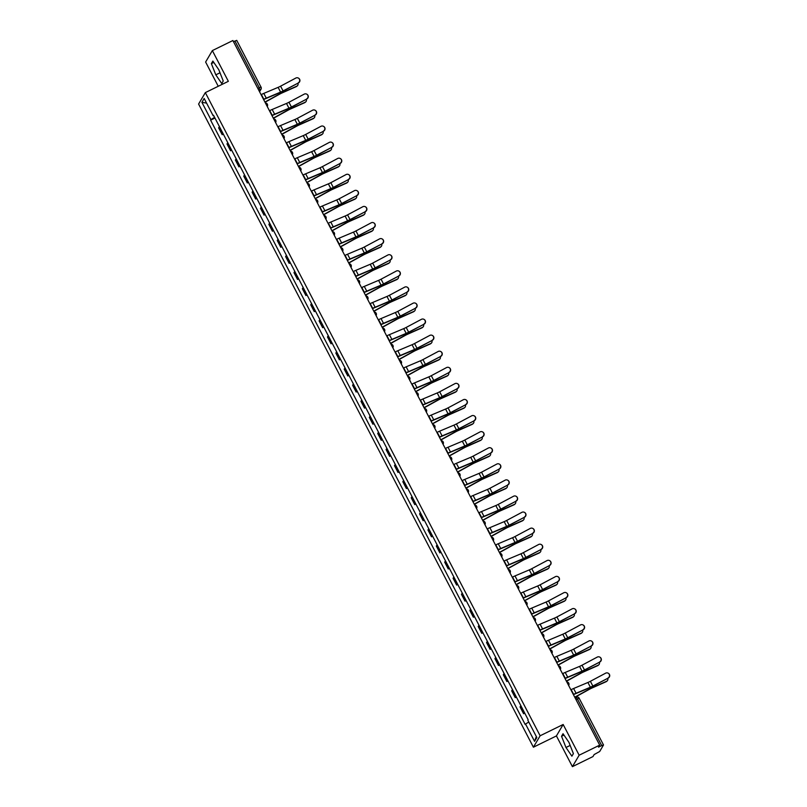 <?xml version="1.0" encoding="UTF-8"?>
<svg xmlns="http://www.w3.org/2000/svg" width="807" height="807" viewBox="0 0 807 807"><rect width="100%" height="100%" fill="white"/><g stroke="black" fill="none" stroke-linecap="round" stroke-linejoin="round"><path stroke-width="1.21" d="M572.415 766.65L579.154 755.211L599.692 745.133L232.89 40.521L212.352 50.589L228.351 81.315L205.331 92.613L198.593 104.042L533.407 747.211L556.427 735.923L572.415 766.65L592.963 756.573L594.154 754.555L599.682 751.509L603.515 744.972L601.699 745.587L577.388 698.882L576.087 697.238L575.038 697.773L576.087 697.238A2.34 2.34 0 0 1 579.194 698.257L575.976 699.578M212.352 50.589L205.624 62.028L218.243 86.278M579.154 755.211L563.155 724.484L540.135 735.772L205.331 92.613M599.692 745.133L598.501 747.161L601.699 745.587M233.485 41.661L236.693 40.421M219.474 126.739A5.387 0.656 152.5 0 0 219.05 127.183L218.636 127.879L222.177 134.688L222.591 133.992A5.387 0.656 -27.5 0 1 223.025 133.538M223.327 134.123L222.177 134.688M227.846 142.819A5.387 0.656 152.5 0 0 227.423 143.263L227.009 143.969L230.55 150.768L230.963 150.072A5.387 0.656 -27.5 0 1 231.397 149.628M231.7 150.213L230.55 150.768M236.219 158.908A5.387 0.656 152.5 0 0 235.795 159.352L235.382 160.048L238.922 166.857L239.336 166.161A5.387 0.656 -27.5 0 1 239.77 165.707M240.072 166.292L238.922 166.857M244.592 174.988A5.387 0.656 152.5 0 0 244.168 175.432L243.754 176.138L247.295 182.937L247.709 182.241A5.387 0.656 -27.5 0 1 248.142 181.797M248.445 182.372L247.295 182.937M252.974 191.077A5.387 0.656 152.5 0 0 252.541 191.521L252.127 192.217L255.668 199.026L256.081 198.33A5.387 0.656 -27.5 0 1 256.515 197.876M256.818 198.461L255.668 199.026M261.347 207.157A5.387 0.656 152.5 0 0 260.913 207.601L260.5 208.307L264.04 215.106L264.454 214.41A5.387 0.656 -27.5 0 1 264.888 213.966M265.19 214.541L264.04 215.106M269.72 223.246A5.387 0.656 152.5 0 0 269.286 223.69L268.872 224.386L272.413 231.195L272.827 230.489A5.387 0.656 -27.5 0 1 273.26 230.045M273.563 230.631L272.413 231.195M278.092 239.326A5.387 0.656 152.5 0 0 277.658 239.77L277.245 240.476L280.786 247.275L281.199 246.579A5.387 0.656 -27.5 0 1 281.633 246.135M281.936 246.71L280.786 247.275M286.465 255.416A5.387 0.656 152.5 0 0 286.031 255.859L285.617 256.555L289.158 263.364L289.572 262.658A5.387 0.656 -27.5 0 1 290.006 262.214M290.308 262.8L289.158 263.364M294.837 271.495A5.387 0.656 152.5 0 0 294.404 271.939L293.99 272.645L297.531 279.444L297.944 278.748A5.387 0.656 -27.5 0 1 298.378 278.304M298.681 278.879L297.531 279.444M303.21 287.585A5.387 0.656 152.5 0 0 302.776 288.028L302.363 288.724L305.903 295.533L306.317 294.827A5.387 0.656 -27.5 0 1 306.751 294.384M307.053 294.969L305.903 295.533M311.583 303.664A5.387 0.656 152.5 0 0 311.149 304.108L310.735 304.804L314.276 311.613L314.69 310.917A5.387 0.656 -27.5 0 1 315.123 310.473M315.426 311.048L314.276 311.613M319.955 319.754A5.387 0.656 152.5 0 0 319.522 320.197L319.108 320.893L322.649 327.703L323.062 326.996A5.387 0.656 -27.5 0 1 323.496 326.553M323.799 327.138L322.649 327.703M328.328 335.833A5.387 0.656 152.5 0 0 327.894 336.277L327.481 336.973L331.021 343.782L331.435 343.086A5.387 0.656 -27.5 0 1 331.869 342.642M332.171 343.217L331.021 343.782M336.701 351.923A5.387 0.656 152.5 0 0 336.267 352.366L335.853 353.062L339.394 359.872L339.808 359.165A5.387 0.656 -27.5 0 1 340.241 358.722M340.544 359.307L339.394 359.872M345.073 368.002A5.387 0.656 152.5 0 0 344.639 368.446L344.226 369.142L347.777 375.951L348.18 375.255A5.387 0.656 -27.5 0 1 348.614 374.811M348.917 375.386L347.777 375.951M353.446 384.082A5.387 0.656 152.5 0 0 353.012 384.536L352.598 385.232L356.149 392.031L356.553 391.334A5.387 0.656 -27.5 0 1 356.987 390.891M357.289 391.476L356.149 392.031M361.818 400.171A5.387 0.656 152.5 0 0 361.385 400.615L360.971 401.311L364.522 408.12L364.925 407.424A5.387 0.656 -27.5 0 1 365.359 406.98M365.662 407.555L364.522 408.12M370.191 416.251A5.387 0.656 152.5 0 0 369.757 416.705L369.344 417.401L372.895 424.2L373.298 423.504A5.387 0.656 -27.5 0 1 373.732 423.06M374.034 423.645L372.895 424.2M378.564 432.34A5.387 0.656 152.5 0 0 378.13 432.784L377.716 433.48L381.267 440.289L381.671 439.593A5.387 0.656 -27.5 0 1 382.104 439.149M382.407 439.724L381.267 440.289M386.936 448.42A5.387 0.656 152.5 0 0 386.503 448.874L386.099 449.57L389.64 456.369L390.043 455.673A5.387 0.656 -27.5 0 1 390.477 455.229M390.78 455.814L389.64 456.369M395.309 464.509A5.387 0.656 152.5 0 0 394.875 464.953L394.472 465.649L398.012 472.458L398.416 471.762A5.387 0.656 -27.5 0 1 398.85 471.308M399.152 471.893L398.012 472.458M403.682 480.589A5.387 0.656 152.5 0 0 403.248 481.043L402.844 481.739L406.385 488.538L406.789 487.842A5.387 0.656 -27.5 0 1 407.222 487.398M407.525 487.983L406.385 488.538M412.054 496.678A5.387 0.656 152.5 0 0 411.62 497.122L411.217 497.818L414.758 504.627L415.171 503.931A5.387 0.656 -27.5 0 1 415.595 503.477M415.898 504.062L414.758 504.627M420.427 512.758A5.387 0.656 152.5 0 0 419.993 513.212L419.59 513.908L423.13 520.707L423.544 520.011A5.387 0.656 -27.5 0 1 423.968 519.567M424.27 520.152L423.13 520.707M428.799 528.847A5.387 0.656 152.5 0 0 428.366 529.291L427.962 529.987L431.503 536.796L431.916 536.1A5.387 0.656 -27.5 0 1 432.34 535.646M432.643 536.231L431.503 536.796M437.172 544.927A5.387 0.656 152.5 0 0 436.738 545.381L436.335 546.077L439.876 552.876L440.289 552.18A5.387 0.656 -27.5 0 1 440.713 551.736M441.026 552.321L439.876 552.876M445.545 561.016A5.387 0.656 152.5 0 0 445.111 561.46L444.707 562.156L448.248 568.965L448.662 568.269A5.387 0.656 -27.5 0 1 449.096 567.815M449.398 568.4L448.248 568.965M453.917 577.096A5.387 0.656 152.5 0 0 453.494 577.55L453.08 578.246L456.621 585.045L457.034 584.349A5.387 0.656 -27.5 0 1 457.468 583.905M457.771 584.49L456.621 585.045M462.29 593.185A5.387 0.656 152.5 0 0 461.866 593.629L461.453 594.325L464.993 601.134L465.407 600.438A5.387 0.656 -27.5 0 1 465.841 599.984M466.143 600.569L464.993 601.134M470.663 609.265A5.387 0.656 152.5 0 0 470.239 609.709L469.825 610.415L473.366 617.214L473.78 616.518A5.387 0.656 -27.5 0 1 474.213 616.074M474.516 616.659L473.366 617.214M479.035 625.354A5.387 0.656 152.5 0 0 478.612 625.798L478.198 626.494L481.739 633.303L482.152 632.607A5.387 0.656 -27.5 0 1 482.586 632.153M482.889 632.738L481.739 633.303M487.418 641.434A5.387 0.656 152.5 0 0 486.984 641.878L486.571 642.584L490.111 649.383L490.525 648.687A5.387 0.656 -27.5 0 1 490.959 648.243M491.261 648.818L490.111 649.383M495.791 657.523A5.387 0.656 152.5 0 0 495.357 657.967L494.943 658.663L498.484 665.472L498.897 664.776A5.387 0.656 -27.5 0 1 499.331 664.322M499.634 664.907L498.484 665.472M504.163 673.603A5.387 0.656 152.5 0 0 503.729 674.047L503.316 674.753L506.857 681.552L507.27 680.856A5.387 0.656 -27.5 0 1 507.704 680.412M508.007 680.987L506.857 681.552M512.536 689.692A5.387 0.656 152.5 0 0 512.102 690.136L511.688 690.832L515.229 697.641L515.643 696.935A5.387 0.656 -27.5 0 1 516.077 696.491M516.379 697.077L515.229 697.641M520.908 705.772A5.387 0.656 152.5 0 0 520.475 706.216L520.061 706.922L523.602 713.721L524.015 713.025A5.387 0.656 -27.5 0 1 524.449 712.581M524.752 713.156L523.602 713.721M214.581 117.328L210.92 119.638L201.901 102.307L204.161 98.464L213.179 115.794L213.694 115.633M536.302 736.498L534.567 741.351L536.826 737.507L527.818 720.187L528.131 719.652L213.502 115.25L213.179 115.794M534.567 741.351L525.549 724.03L528.767 722.013M210.92 119.638L210.607 120.172L525.236 724.575L525.549 724.03M533.407 747.211L540.135 735.772M223.236 80.972L218.808 69.745L212.877 61.07L211.373 63.622L215.802 74.839L221.733 83.514L223.236 80.972M556.427 735.923L563.155 724.484M573.394 753.627L568.965 742.4L563.034 733.724L561.541 736.277L565.969 747.494L571.901 756.169L573.394 753.627M214.955 118.044L210.607 120.172M201.901 102.307L206.592 103.125M220.008 72.781L215.802 74.839M213.805 62.432L211.373 63.622M570.166 745.436L565.969 747.494M563.962 735.086L561.541 736.277M298.297 82.798A2.693 2.663 -59.8 0 0 298.419 78.108A2.693 2.663 -59.8 0 0 295.826 78.057L280.584 86.178L283.055 90.919L298.479 82.909A2.693 2.663 120.2 0 0 298.509 78.158M263.627 99.564L263.667 99.543A5.861 0.716 -27.5 0 1 265.594 98.666L279.918 92.634A5.861 0.716 152.5 0 0 283.247 91.03L298.479 82.909M263.546 99.392L263.839 99.251A7.374 0.908 -27.5 0 1 266.27 98.141L280.594 92.099A4.338 0.535 152.5 0 0 283.055 90.919M261.075 94.651L261.377 94.51A7.374 0.908 -27.5 0 1 263.798 93.39L278.122 87.358A4.338 0.535 152.5 0 0 280.584 86.178M297.349 85.804L296.815 86.268A2.693 2.391 -131.3 0 1 296.28 86.611L296.805 86.157A2.693 2.391 48.7 0 0 297.944 83.202M265.019 102.237L279.595 94.177A4.338 0.535 -27.5 0 1 282.097 92.926L296.28 86.611M264.928 102.065L279.242 94.157A5.861 0.716 -27.5 0 1 282.632 92.462L296.805 86.157M306.67 98.888A2.693 2.663 -59.8 0 0 306.791 94.187A2.693 2.663 -59.8 0 0 304.199 94.147L288.956 102.257L291.428 107.008L306.852 98.999A2.693 2.663 120.2 0 0 306.882 94.248M271.999 115.653L272.04 115.633A5.861 0.716 -27.5 0 1 273.966 114.745L288.291 108.713A5.861 0.716 152.5 0 0 291.62 107.109L306.852 98.999M271.919 115.482L272.211 115.33A7.374 0.908 -27.5 0 1 274.642 114.221L288.967 108.188A4.338 0.535 152.5 0 0 291.428 107.008M269.447 110.741L269.75 110.589A7.374 0.908 -27.5 0 1 272.171 109.48L286.495 103.447A4.338 0.535 152.5 0 0 288.956 102.257M315.043 114.967A2.693 2.663 -59.8 0 0 315.164 110.277A2.693 2.663 -59.8 0 0 312.571 110.226L297.329 118.347L299.8 123.088L315.224 115.078A2.693 2.663 120.2 0 0 315.255 110.327M280.372 131.733L280.412 131.712A5.861 0.716 -27.5 0 1 282.339 130.835L296.663 124.803A5.861 0.716 152.5 0 0 299.992 123.199L315.224 115.078M280.291 131.561L280.584 131.42A7.374 0.908 -27.5 0 1 283.015 130.31L297.339 124.268A4.338 0.535 152.5 0 0 299.8 123.088M277.82 126.82L278.122 126.679A7.374 0.908 -27.5 0 1 280.543 125.559L294.868 119.527A4.338 0.535 152.5 0 0 297.329 118.347M305.722 101.894L305.187 102.358A2.693 2.391 -131.3 0 1 304.653 102.701L305.177 102.237A2.693 2.391 48.7 0 0 306.317 99.281M273.391 118.316L287.968 110.266A4.338 0.535 -27.5 0 1 290.48 109.006L304.653 102.701M273.301 118.145L287.615 110.236A5.861 0.716 -27.5 0 1 291.004 108.552L305.177 102.237M314.094 117.973L313.56 118.437A2.693 2.391 -131.3 0 1 313.025 118.78L313.55 118.326A2.693 2.391 48.7 0 0 314.69 115.371M281.764 134.406L296.34 126.346A4.338 0.535 -27.5 0 1 298.852 125.095L313.025 118.78M281.673 134.234L295.987 126.326A5.861 0.716 -27.5 0 1 299.377 124.631L313.55 118.326M323.415 131.057A2.693 2.663 -59.8 0 0 323.536 126.356A2.693 2.663 -59.8 0 0 320.944 126.316L305.702 134.426L308.173 139.167L323.597 131.168A2.693 2.663 120.2 0 0 323.627 126.417M288.745 147.822L288.785 147.802A5.861 0.716 -27.5 0 1 290.712 146.914L305.036 140.882A5.861 0.716 152.5 0 0 308.365 139.278L323.597 131.168M288.664 147.651L288.956 147.499A7.374 0.908 -27.5 0 1 291.388 146.39L305.712 140.357A4.338 0.535 152.5 0 0 308.173 139.167M286.192 142.91L286.495 142.758A7.374 0.908 -27.5 0 1 288.916 141.649L303.24 135.616A4.338 0.535 152.5 0 0 305.702 134.426M331.788 147.136A2.693 2.663 -59.8 0 0 331.909 142.446A2.693 2.663 -59.8 0 0 329.317 142.395L314.074 150.516L316.546 155.257L331.98 147.247A2.693 2.663 120.2 0 0 332 142.496M297.117 163.902L297.158 163.882A5.861 0.716 -27.5 0 1 299.084 163.004L313.409 156.972A5.861 0.716 152.5 0 0 316.737 155.368L331.98 147.247M297.037 163.73L297.329 163.589A7.374 0.908 -27.5 0 1 299.76 162.469L314.084 156.437A4.338 0.535 152.5 0 0 316.546 155.257M294.565 158.989L294.868 158.848A7.374 0.908 -27.5 0 1 297.289 157.728L311.613 151.696A4.338 0.535 152.5 0 0 314.074 150.516M340.161 163.226A2.693 2.663 -59.8 0 0 340.282 158.525A2.693 2.663 -59.8 0 0 337.689 158.485L322.447 166.595L324.918 171.336L340.352 163.337A2.693 2.663 120.2 0 0 340.372 158.586M305.5 179.981L305.53 179.971A5.861 0.716 -27.5 0 1 307.457 179.083L321.781 173.051A5.861 0.716 152.5 0 0 325.11 171.447L340.352 163.337M305.409 179.82L305.702 179.668A7.374 0.908 -27.5 0 1 308.133 178.559L322.457 172.527A4.338 0.535 152.5 0 0 324.918 171.336M302.938 175.079L303.24 174.927A7.374 0.908 -27.5 0 1 305.661 173.818L319.986 167.785A4.338 0.535 152.5 0 0 322.447 166.595M322.467 134.063L321.932 134.527A2.693 2.391 -131.3 0 1 321.398 134.87L321.922 134.406A2.693 2.391 48.7 0 0 323.062 131.45M290.137 150.485L304.713 142.435A4.338 0.535 -27.5 0 1 307.225 141.175L321.398 134.87M290.046 150.314L304.36 142.405A5.861 0.716 -27.5 0 1 307.749 140.721L321.922 134.406M330.84 150.142L330.315 150.606A2.693 2.391 -131.3 0 1 329.77 150.949L330.295 150.495A2.693 2.391 48.7 0 0 331.435 147.54M298.509 166.575L313.086 158.515A4.338 0.535 -27.5 0 1 315.598 157.264L329.77 150.949M298.419 166.403L312.733 158.495A5.861 0.716 -27.5 0 1 316.122 156.8L330.295 150.495M339.212 166.232L338.688 166.696A2.693 2.391 -131.3 0 1 338.143 167.039L338.668 166.575A2.693 2.391 48.7 0 0 339.808 163.619M306.882 182.654L321.458 174.594A4.338 0.535 -27.5 0 1 323.97 173.344L338.143 167.039M306.791 182.483L321.105 174.574A5.861 0.716 -27.5 0 1 324.495 172.88L338.668 166.575M348.533 179.305A2.693 2.663 -59.8 0 0 348.654 174.605A2.693 2.663 -59.8 0 0 346.062 174.564L330.82 182.685L333.291 187.426L348.725 179.416A2.693 2.663 120.2 0 0 348.745 174.665M313.873 196.071L313.903 196.051A5.861 0.716 -27.5 0 1 315.83 195.173L330.154 189.141A5.861 0.716 152.5 0 0 333.483 187.537L348.725 179.416M313.782 195.899L314.084 195.758A7.374 0.908 -27.5 0 1 316.505 194.638L330.83 188.606A4.338 0.535 152.5 0 0 333.291 187.426M311.31 191.158L311.613 191.017A7.374 0.908 -27.5 0 1 314.034 189.897L328.358 183.865A4.338 0.535 152.5 0 0 330.82 182.685M347.585 182.311L347.06 182.775A2.693 2.391 -131.3 0 1 346.516 183.118L347.04 182.664A2.693 2.391 48.7 0 0 348.18 179.709M315.255 198.734L329.831 190.684A4.338 0.535 -27.5 0 1 332.343 189.433L346.516 183.118M315.174 198.572L329.478 190.664A5.861 0.716 -27.5 0 1 332.867 188.969L347.04 182.664M356.906 195.395A2.693 2.663 -59.8 0 0 357.027 190.694A2.693 2.663 -59.8 0 0 354.434 190.654L339.192 198.764L341.664 203.505L357.098 195.506A2.693 2.663 120.2 0 0 357.118 190.755M322.245 212.15L322.275 212.14A5.861 0.716 -27.5 0 1 324.202 211.252L338.526 205.22A5.861 0.716 152.5 0 0 341.855 203.616L357.098 195.506M322.154 211.989L322.457 211.838A7.374 0.908 -27.5 0 1 324.878 210.728L339.202 204.696A4.338 0.535 152.5 0 0 341.664 203.505M319.683 207.248L319.986 207.096A7.374 0.908 -27.5 0 1 322.407 205.987L336.731 199.954A4.338 0.535 152.5 0 0 339.192 198.764M355.958 198.401L355.433 198.865A2.693 2.391 -131.3 0 1 354.888 199.208L355.413 198.744A2.693 2.391 48.7 0 0 356.553 195.788M323.627 214.823L338.204 206.763A4.338 0.535 -27.5 0 1 340.715 205.513L354.888 199.208M323.546 214.652L337.861 206.743A5.861 0.716 -27.5 0 1 341.24 205.049L355.413 198.744M365.278 211.474A2.693 2.663 -59.8 0 0 365.4 206.774A2.693 2.663 -59.8 0 0 362.807 206.733L347.565 214.854L350.036 219.595L365.47 211.585A2.693 2.663 120.2 0 0 365.49 206.834M330.618 228.24L330.648 228.22A5.861 0.716 -27.5 0 1 332.575 227.342L346.899 221.31A5.861 0.716 152.5 0 0 350.228 219.706L365.47 211.585M330.527 228.068L330.83 227.927A7.374 0.908 -27.5 0 1 333.251 226.807L347.575 220.775A4.338 0.535 152.5 0 0 350.036 219.595M328.056 223.327L328.358 223.186A7.374 0.908 -27.5 0 1 330.789 222.066L345.103 216.034A4.338 0.535 152.5 0 0 347.565 214.854M364.33 214.48L363.806 214.944A2.693 2.391 -131.3 0 1 363.261 215.287L363.786 214.823A2.693 2.391 48.7 0 0 364.925 211.878M332 230.903L346.586 222.853A4.338 0.535 -27.5 0 1 349.088 221.602L363.261 215.287M331.919 230.741L346.233 222.833A5.861 0.716 -27.5 0 1 349.613 221.138L363.786 214.823M373.651 227.564A2.693 2.663 -59.8 0 0 373.772 222.863A2.693 2.663 -59.8 0 0 371.18 222.823L355.937 230.933L358.409 235.674L373.843 227.675A2.693 2.663 120.2 0 0 373.863 222.924M338.99 244.319L339.021 244.309A5.861 0.716 -27.5 0 1 340.947 243.421L355.272 237.389A5.861 0.716 152.5 0 0 358.601 235.785L373.843 227.675M338.9 244.158L339.202 244.007A7.374 0.908 -27.5 0 1 341.623 242.897L355.948 236.865A4.338 0.535 152.5 0 0 358.409 235.674M336.428 239.417L336.731 239.265A7.374 0.908 -27.5 0 1 339.162 238.156L353.476 232.123A4.338 0.535 152.5 0 0 355.937 230.933M372.703 230.57L372.178 231.024A2.693 2.391 -131.3 0 1 371.634 231.377L372.158 230.913A2.693 2.391 48.7 0 0 373.298 227.957M340.372 246.992L354.959 238.933A4.338 0.535 -27.5 0 1 357.461 237.682L371.634 231.377M340.292 246.821L354.606 238.912A5.861 0.716 -27.5 0 1 357.985 237.218L372.158 230.913M382.024 243.643A2.693 2.663 -59.8 0 0 382.145 238.943A2.693 2.663 -59.8 0 0 379.552 238.902L364.31 247.023L366.782 251.764L382.215 243.754A2.693 2.663 120.2 0 0 382.236 239.003M347.363 260.409L347.393 260.389A5.861 0.716 -27.5 0 1 349.32 259.511L363.644 253.479A5.861 0.716 152.5 0 0 366.973 251.875L382.215 243.754M347.272 260.237L347.575 260.096A7.374 0.908 -27.5 0 1 349.996 258.976L364.32 252.944A4.338 0.535 152.5 0 0 366.782 251.764M344.801 255.496L345.103 255.345A7.374 0.908 -27.5 0 1 347.535 254.235L361.849 248.203A4.338 0.535 152.5 0 0 364.31 247.023M381.075 246.649L380.551 247.113A2.693 2.391 -131.3 0 1 380.006 247.456L380.531 246.992A2.693 2.391 48.7 0 0 381.671 244.047M348.745 263.072L363.332 255.022A4.338 0.535 -27.5 0 1 365.833 253.771L380.006 247.456M348.664 262.911L362.979 255.002A5.861 0.716 -27.5 0 1 366.358 253.307L380.531 246.992M390.396 259.733A2.693 2.663 -59.8 0 0 390.517 255.032A2.693 2.663 -59.8 0 0 387.925 254.992L372.693 263.102L375.154 267.843L390.588 259.844A2.693 2.663 120.2 0 0 390.608 255.093M355.736 276.488L355.766 276.478A5.861 0.716 -27.5 0 1 357.693 275.591L372.017 269.558A5.861 0.716 152.5 0 0 375.346 267.954L390.588 259.844M355.645 276.327L355.948 276.176A7.374 0.908 -27.5 0 1 358.369 275.066L372.693 269.034A4.338 0.535 152.5 0 0 375.154 267.843M353.173 271.586L353.476 271.434A7.374 0.908 -27.5 0 1 355.907 270.325L370.221 264.293A4.338 0.535 152.5 0 0 372.693 263.102M389.448 262.739L388.924 263.193A2.693 2.391 -131.3 0 1 388.379 263.546L388.903 263.082A2.693 2.391 48.7 0 0 390.053 260.126M357.118 279.161L371.704 271.102A4.338 0.535 -27.5 0 1 374.206 269.851L388.379 263.546M357.037 278.99L371.351 271.081A5.861 0.716 -27.5 0 1 374.73 269.387L388.903 263.082M398.769 275.812A2.693 2.663 -59.8 0 0 398.89 271.112A2.693 2.663 -59.8 0 0 396.298 271.071L381.065 279.192L383.527 283.933L398.961 275.923A2.693 2.663 120.2 0 0 398.981 271.172M364.108 292.578L364.139 292.558A5.861 0.716 -27.5 0 1 366.065 291.68L380.39 285.638A5.861 0.716 152.5 0 0 383.718 284.044L398.961 275.923M364.018 292.406L364.32 292.265A7.374 0.908 -27.5 0 1 366.741 291.145L381.065 285.113A4.338 0.535 152.5 0 0 383.527 283.933M361.546 287.665L361.849 287.514A7.374 0.908 -27.5 0 1 364.28 286.404L378.594 280.372A4.338 0.535 152.5 0 0 381.065 279.192M397.821 278.818L397.296 279.283A2.693 2.391 -131.3 0 1 396.751 279.625L397.276 279.161A2.693 2.391 48.7 0 0 398.426 276.216M365.49 295.241L380.077 287.191A4.338 0.535 -27.5 0 1 382.579 285.94L396.751 279.625M365.41 295.08L379.724 287.171A5.861 0.716 -27.5 0 1 383.103 285.476L397.276 279.161M407.142 291.902A2.693 2.663 -59.8 0 0 407.263 287.201A2.693 2.663 -59.8 0 0 404.67 287.151L389.438 295.271L391.899 300.012L407.333 292.013A2.693 2.663 120.2 0 0 407.353 287.262M372.481 308.657L372.511 308.647A5.861 0.716 -27.5 0 1 374.438 307.76L388.762 301.727A5.861 0.716 152.5 0 0 392.091 300.123L407.333 292.013M372.39 308.496L372.693 308.345A7.374 0.908 -27.5 0 1 375.114 307.235L389.438 301.203A4.338 0.535 152.5 0 0 391.899 300.012M369.919 303.745L370.221 303.603A7.374 0.908 -27.5 0 1 372.652 302.494L386.967 296.462A4.338 0.535 152.5 0 0 389.438 295.271M406.193 294.908L405.669 295.362A2.693 2.391 -131.3 0 1 405.124 295.715L405.649 295.251A2.693 2.391 48.7 0 0 406.799 292.295M373.863 311.331L388.449 303.271A4.338 0.535 -27.5 0 1 390.951 302.02L405.124 295.715M373.782 311.159L388.096 303.25A5.861 0.716 -27.5 0 1 391.476 301.556L405.649 295.251M415.514 307.981A2.693 2.663 -59.8 0 0 415.635 303.281A2.693 2.663 -59.8 0 0 413.043 303.24L397.811 311.361L400.272 316.102L415.706 308.092A2.693 2.663 120.2 0 0 415.726 303.341M380.854 324.747L380.884 324.727A5.861 0.716 -27.5 0 1 382.811 323.849L397.135 317.807A5.861 0.716 152.5 0 0 400.464 316.213L415.706 308.092M380.763 324.575L381.065 324.434A7.374 0.908 -27.5 0 1 383.486 323.314L397.811 317.282A4.338 0.535 152.5 0 0 400.272 316.102M378.291 319.834L378.594 319.683A7.374 0.908 -27.5 0 1 381.025 318.573L395.339 312.541A4.338 0.535 152.5 0 0 397.811 311.361M414.566 310.988L414.041 311.452A2.693 2.391 -131.3 0 1 413.497 311.795L414.021 311.331A2.693 2.391 48.7 0 0 415.171 308.375M382.246 327.41L396.822 319.36A4.338 0.535 -27.5 0 1 399.324 318.109L413.497 311.795M382.155 327.249L396.469 319.34A5.861 0.716 -27.5 0 1 399.848 317.645L414.021 311.331M423.887 324.071A2.693 2.663 -59.8 0 0 424.008 319.37A2.693 2.663 -59.8 0 0 421.415 319.32L406.183 327.44L408.645 332.181L424.079 324.182A2.693 2.663 120.2 0 0 424.099 319.431M389.226 340.826L389.256 340.816A5.861 0.716 -27.5 0 1 391.183 339.929L405.507 333.896A5.861 0.716 152.5 0 0 408.836 332.292L424.079 324.182M389.135 340.665L389.438 340.514A7.374 0.908 -27.5 0 1 391.869 339.404L406.183 333.372A4.338 0.535 152.5 0 0 408.645 332.181M386.664 335.914L386.967 335.773A7.374 0.908 -27.5 0 1 389.398 334.663L403.712 328.631A4.338 0.535 152.5 0 0 406.183 327.44M422.939 327.077L422.414 327.531A2.693 2.391 -131.3 0 1 421.869 327.884L422.394 327.42A2.693 2.391 48.7 0 0 423.544 324.464M390.618 343.5L405.195 335.44A4.338 0.535 -27.5 0 1 407.696 334.189L421.869 327.884M390.527 343.328L404.842 335.419A5.861 0.716 -27.5 0 1 408.221 333.725L422.394 327.42M432.259 340.151A2.693 2.663 -59.8 0 0 432.381 335.45A2.693 2.663 -59.8 0 0 429.788 335.409L414.556 343.53L417.017 348.271L432.451 340.261A2.693 2.663 120.2 0 0 432.481 335.51M397.599 356.916L397.639 356.896A5.861 0.716 -27.5 0 1 399.566 356.018L413.88 349.976A5.861 0.716 152.5 0 0 417.209 348.382L432.451 340.261M397.508 356.744L397.811 356.603A7.374 0.908 -27.5 0 1 400.242 355.483L414.556 349.451A4.338 0.535 152.5 0 0 417.017 348.271M395.037 352.003L395.339 351.852A7.374 0.908 -27.5 0 1 397.77 350.742L412.084 344.71A4.338 0.535 152.5 0 0 414.556 343.53M431.311 343.157L430.787 343.621A2.693 2.391 -131.3 0 1 430.242 343.964L430.767 343.5A2.693 2.391 48.7 0 0 431.916 340.544M398.991 359.579L413.567 351.529A4.338 0.535 -27.5 0 1 416.069 350.278L430.242 343.964M398.9 359.418L413.214 351.509A5.861 0.716 -27.5 0 1 416.594 349.814L430.767 343.5M440.632 356.24A2.693 2.663 -59.8 0 0 440.753 351.539A2.693 2.663 -59.8 0 0 438.161 351.489L422.929 359.609L425.39 364.35L440.824 356.351A2.693 2.663 120.2 0 0 440.854 351.59M405.971 372.995L406.012 372.985A5.861 0.716 -27.5 0 1 407.938 372.098L422.253 366.065A5.861 0.716 152.5 0 0 425.582 364.461L440.824 356.351M405.881 372.834L406.183 372.683A7.374 0.908 -27.5 0 1 408.614 371.573L422.929 365.541A4.338 0.535 152.5 0 0 425.39 364.35M403.409 368.083L403.712 367.942A7.374 0.908 -27.5 0 1 406.143 366.832L420.457 360.79A4.338 0.535 152.5 0 0 422.929 359.609M439.684 359.236L439.159 359.7A2.693 2.391 -131.3 0 1 438.615 360.053L439.149 359.589A2.693 2.391 48.7 0 0 440.289 356.633M407.364 375.669L421.94 367.609A4.338 0.535 -27.5 0 1 424.442 366.358L438.615 360.053M407.273 375.497L421.587 367.589A5.861 0.716 -27.5 0 1 424.966 365.894L439.149 359.589M449.005 372.32A2.693 2.663 -59.8 0 0 449.126 367.619A2.693 2.663 -59.8 0 0 446.533 367.578L431.301 375.699L433.773 380.44L449.196 372.43A2.693 2.663 120.2 0 0 449.227 367.679M414.344 389.085L414.384 389.065A5.861 0.716 -27.5 0 1 416.311 388.177L430.625 382.145A5.861 0.716 152.5 0 0 433.954 380.551L449.196 372.43M414.253 388.913L414.556 388.772A7.374 0.908 -27.5 0 1 416.987 387.653L431.301 381.62A4.338 0.535 152.5 0 0 433.773 380.44M411.792 384.172L412.084 384.021A7.374 0.908 -27.5 0 1 414.516 382.911L428.83 376.879A4.338 0.535 152.5 0 0 431.301 375.699M448.056 375.326L447.532 375.79A2.693 2.391 -131.3 0 1 446.987 376.133L447.522 375.669A2.693 2.391 48.7 0 0 448.662 372.713M415.736 391.748L430.313 383.698A4.338 0.535 -27.5 0 1 432.814 382.447L446.987 376.133M415.645 391.587L429.96 383.678A5.861 0.716 -27.5 0 1 433.339 381.983L447.522 375.669M457.377 388.409A2.693 2.663 -59.8 0 0 457.498 383.708A2.693 2.663 -59.8 0 0 454.906 383.658L439.674 391.778L442.145 396.519L457.569 388.52A2.693 2.663 120.2 0 0 457.599 383.759M422.717 405.164L422.757 405.144A5.861 0.716 -27.5 0 1 424.684 404.267L438.998 398.234A5.861 0.716 152.5 0 0 442.327 396.63L457.569 388.52M422.626 405.003L422.929 404.852A7.374 0.908 -27.5 0 1 425.36 403.742L439.674 397.71A4.338 0.535 152.5 0 0 442.145 396.519M420.165 400.252L420.457 400.111A7.374 0.908 -27.5 0 1 422.888 399.001L437.212 392.959A4.338 0.535 152.5 0 0 439.674 391.778M456.429 391.405L455.905 391.869A2.693 2.391 -131.3 0 1 455.36 392.222L455.894 391.758A2.693 2.391 48.7 0 0 457.034 388.803M424.109 407.838L438.685 399.778A4.338 0.535 -27.5 0 1 441.187 398.527L455.36 392.222M424.018 407.666L438.332 399.758A5.861 0.716 -27.5 0 1 441.711 398.063L455.894 391.758M465.75 404.489A2.693 2.663 -59.8 0 0 465.871 399.788A2.693 2.663 -59.8 0 0 463.289 399.747L448.046 407.868L450.518 412.609L465.942 404.6A2.693 2.663 120.2 0 0 465.972 399.848M431.089 421.254L431.13 421.234A5.861 0.716 -27.5 0 1 433.056 420.346L447.371 414.314A5.861 0.716 152.5 0 0 450.699 412.72L465.942 404.6M430.999 421.083L431.301 420.931A7.374 0.908 -27.5 0 1 433.732 419.822L448.046 413.789A4.338 0.535 152.5 0 0 450.518 412.609M428.537 416.341L428.83 416.19A7.374 0.908 -27.5 0 1 431.261 415.08L445.585 409.048A4.338 0.535 152.5 0 0 448.046 407.868M464.802 407.495L464.277 407.959A2.693 2.391 -131.3 0 1 463.732 408.302L464.267 407.838A2.693 2.391 48.7 0 0 465.407 404.882M432.481 423.917L447.058 415.867A4.338 0.535 -27.5 0 1 449.56 414.616L463.732 408.302M432.391 423.756L446.705 415.847A5.861 0.716 -27.5 0 1 450.084 414.152L464.267 407.838M474.123 420.578A2.693 2.663 -59.8 0 0 474.244 415.877A2.693 2.663 -59.8 0 0 471.661 415.827L456.419 423.947L458.89 428.688L474.314 420.679A2.693 2.663 120.2 0 0 474.345 415.928M439.462 437.333L439.502 437.313A5.861 0.716 -27.5 0 1 441.429 436.436L455.743 430.403A5.861 0.716 152.5 0 0 459.072 428.799L474.314 420.679M439.371 437.172L439.674 437.021A7.374 0.908 -27.5 0 1 442.105 435.911L456.419 429.879A4.338 0.535 152.5 0 0 458.89 428.688M436.91 432.421L437.202 432.28A7.374 0.908 -27.5 0 1 439.633 431.17L453.958 425.128A4.338 0.535 152.5 0 0 456.419 423.947M473.174 423.574L472.65 424.038A2.693 2.391 -131.3 0 1 472.105 424.391L472.64 423.927A2.693 2.391 48.7 0 0 473.78 420.972M440.854 440.007L455.43 431.947A4.338 0.535 -27.5 0 1 457.932 430.696L472.105 424.391M440.763 439.835L455.077 431.927A5.861 0.716 -27.5 0 1 458.467 430.232L472.64 423.927M482.495 436.658A2.693 2.663 -59.8 0 0 482.616 431.957A2.693 2.663 -59.8 0 0 480.034 431.916L464.792 440.027L467.263 444.778L482.687 436.769A2.693 2.663 120.2 0 0 482.717 432.017M447.835 453.423L447.875 453.403A5.861 0.716 -27.5 0 1 449.802 452.515L464.116 446.483A5.861 0.716 152.5 0 0 467.445 444.889L482.687 436.769M447.744 453.252L448.046 453.1A7.374 0.908 -27.5 0 1 450.477 451.991L464.792 445.958A4.338 0.535 152.5 0 0 467.263 444.778M445.282 448.51L445.575 448.359A7.374 0.908 -27.5 0 1 448.006 447.249L462.33 441.217A4.338 0.535 152.5 0 0 464.792 440.027M481.547 439.664L481.022 440.128A2.693 2.391 -131.3 0 1 480.478 440.471L481.012 440.007A2.693 2.391 48.7 0 0 482.152 437.051M449.227 456.086L463.803 448.036A4.338 0.535 -27.5 0 1 466.305 446.785L480.478 440.471M449.136 455.915L463.45 448.006A5.861 0.716 -27.5 0 1 466.839 446.321L481.012 440.007M490.868 452.737A2.693 2.663 -59.8 0 0 490.989 448.046A2.693 2.663 -59.8 0 0 488.406 447.996L473.164 456.116L475.636 460.858L491.06 452.848A2.693 2.663 120.2 0 0 491.09 448.097M456.207 469.503L456.248 469.482A5.861 0.716 -27.5 0 1 458.174 468.605L472.488 462.572A5.861 0.716 152.5 0 0 475.827 460.968L491.06 452.848M456.116 469.331L456.419 469.19A7.374 0.908 -27.5 0 1 458.85 468.08L473.164 462.048A4.338 0.535 152.5 0 0 475.636 460.858M453.655 464.59L453.948 464.449A7.374 0.908 -27.5 0 1 456.379 463.329L470.703 457.297A4.338 0.535 152.5 0 0 473.164 456.116M489.92 455.743L489.395 456.207A2.693 2.391 -131.3 0 1 488.85 456.56L489.385 456.096A2.693 2.391 48.7 0 0 490.525 453.141M457.599 472.176L472.176 464.116A4.338 0.535 -27.5 0 1 474.677 462.865L488.85 456.56M457.508 472.004L471.823 464.096A5.861 0.716 -27.5 0 1 475.212 462.401L489.385 456.096M499.24 468.827A2.693 2.663 -59.8 0 0 499.372 464.126A2.693 2.663 -59.8 0 0 496.779 464.086L481.537 472.196L484.008 476.947L499.432 468.938A2.693 2.663 120.2 0 0 499.462 464.186M464.58 485.592L464.62 485.572A5.861 0.716 -27.5 0 1 466.547 484.684L480.861 478.652A5.861 0.716 152.5 0 0 484.2 477.058L499.432 468.938M464.489 485.421L464.792 485.269A7.374 0.908 -27.5 0 1 467.223 484.16L481.537 478.127A4.338 0.535 152.5 0 0 484.008 476.947M462.028 480.679L462.32 480.528A7.374 0.908 -27.5 0 1 464.751 479.419L479.076 473.386A4.338 0.535 152.5 0 0 481.537 472.196M498.292 471.833L497.768 472.297A2.693 2.391 -131.3 0 1 497.233 472.64L497.758 472.176A2.693 2.391 48.7 0 0 498.897 469.22M465.972 488.255L480.548 480.205A4.338 0.535 -27.5 0 1 483.05 478.955L497.233 472.64M465.881 488.084L480.195 480.175A5.861 0.716 -27.5 0 1 483.585 478.49L497.758 472.176M507.613 484.906A2.693 2.663 -59.8 0 0 507.744 480.215A2.693 2.663 -59.8 0 0 505.152 480.165L489.91 488.285L492.381 493.027L507.805 485.017A2.693 2.663 120.2 0 0 507.835 480.266M472.952 501.672L472.993 501.651A5.861 0.716 -27.5 0 1 474.92 500.774L489.234 494.741A5.861 0.716 152.5 0 0 492.573 493.138L507.805 485.017M472.872 501.5L473.164 501.359A7.374 0.908 -27.5 0 1 475.595 500.249L489.91 494.217A4.338 0.535 152.5 0 0 492.381 493.027M470.4 496.759L470.693 496.618A7.374 0.908 -27.5 0 1 473.124 495.498L487.448 489.466A4.338 0.535 152.5 0 0 489.91 488.285M506.675 487.912L506.14 488.376A2.693 2.391 -131.3 0 1 505.606 488.729L506.13 488.265A2.693 2.391 48.7 0 0 507.27 485.31M474.345 504.345L488.921 496.285A4.338 0.535 -27.5 0 1 491.423 495.034L505.606 488.729M474.254 504.173L488.568 496.265A5.861 0.716 -27.5 0 1 491.957 494.57L506.13 488.265M515.986 500.996A2.693 2.663 -59.8 0 0 516.117 496.295A2.693 2.663 -59.8 0 0 513.524 496.255L498.282 504.365L500.754 509.116L516.177 501.107A2.693 2.663 120.2 0 0 516.208 496.355M481.325 517.761L481.365 517.741A5.861 0.716 -27.5 0 1 483.292 516.853L497.606 510.821A5.861 0.716 152.5 0 0 500.945 509.227L516.177 501.107M481.244 517.59L481.537 517.438A7.374 0.908 -27.5 0 1 483.968 516.329L498.292 510.296A4.338 0.535 152.5 0 0 500.754 509.116M478.773 512.848L479.065 512.697A7.374 0.908 -27.5 0 1 481.497 511.588L495.821 505.555A4.338 0.535 152.5 0 0 498.282 504.365M515.048 504.002L514.513 504.466A2.693 2.391 -131.3 0 1 513.978 504.809L514.503 504.345A2.693 2.391 48.7 0 0 515.643 501.389M482.717 520.424L497.294 512.374A4.338 0.535 -27.5 0 1 499.795 511.113L513.978 504.809M482.626 520.253L496.941 512.344A5.861 0.716 -27.5 0 1 500.33 510.66L514.503 504.345M524.368 517.075A2.693 2.663 -59.8 0 0 524.489 512.384A2.693 2.663 -59.8 0 0 521.897 512.334L506.655 520.454L509.126 525.196L524.55 517.186A2.693 2.663 120.2 0 0 524.58 512.435M489.698 533.841L489.738 533.82A5.861 0.716 -27.5 0 1 491.665 532.943L505.989 526.91A5.861 0.716 152.5 0 0 509.318 525.307L524.55 517.186M489.617 533.669L489.91 533.528A7.374 0.908 -27.5 0 1 492.341 532.418L506.665 526.376A4.338 0.535 152.5 0 0 509.126 525.196M487.146 528.928L487.448 528.787A7.374 0.908 -27.5 0 1 489.869 527.667L504.193 521.635A4.338 0.535 152.5 0 0 506.655 520.454M523.42 520.081L522.886 520.545A2.693 2.391 -131.3 0 1 522.351 520.888L522.875 520.434A2.693 2.391 48.7 0 0 524.015 517.479M491.09 536.514L505.666 528.454A4.338 0.535 -27.5 0 1 508.168 527.203L522.351 520.888M490.999 536.342L505.313 528.434A5.861 0.716 -27.5 0 1 508.703 526.739L522.875 520.434M532.741 533.165A2.693 2.663 -59.8 0 0 532.862 528.464A2.693 2.663 -59.8 0 0 530.27 528.424L515.027 536.534L517.499 541.285L532.923 533.276A2.693 2.663 120.2 0 0 532.953 528.524M498.07 549.93L498.111 549.91A5.861 0.716 -27.5 0 1 500.037 549.022L514.362 542.99A5.861 0.716 152.5 0 0 517.691 541.396L532.923 533.276M497.99 549.759L498.282 549.607A7.374 0.908 -27.5 0 1 500.713 548.498L515.037 542.465A4.338 0.535 152.5 0 0 517.499 541.285M495.518 545.018L495.821 544.866A7.374 0.908 -27.5 0 1 498.242 543.757L512.566 537.724A4.338 0.535 152.5 0 0 515.027 536.534M531.793 536.171L531.258 536.635A2.693 2.391 -131.3 0 1 530.724 536.978L531.248 536.514A2.693 2.391 48.7 0 0 532.388 533.558M499.462 552.593L514.039 544.543A4.338 0.535 -27.5 0 1 516.541 543.282L530.724 536.978M499.372 552.422L513.686 544.513A5.861 0.716 -27.5 0 1 517.075 542.829L531.248 536.514M541.114 549.244A2.693 2.663 -59.8 0 0 541.235 544.554A2.693 2.663 -59.8 0 0 538.642 544.503L523.4 552.624L525.871 557.365L541.295 549.355A2.693 2.663 120.2 0 0 541.326 544.604M506.443 566.01L506.483 565.989A5.861 0.716 -27.5 0 1 508.41 565.112L522.734 559.08A5.861 0.716 152.5 0 0 526.063 557.476L541.295 549.355M506.362 565.838L506.655 565.697A7.374 0.908 -27.5 0 1 509.086 564.587L523.41 558.545A4.338 0.535 152.5 0 0 525.871 557.365M503.891 561.097L504.193 560.956A7.374 0.908 -27.5 0 1 506.614 559.836L520.939 553.804A4.338 0.535 152.5 0 0 523.4 552.624M540.165 552.25L539.631 552.714A2.693 2.391 -131.3 0 1 539.096 553.057L539.621 552.603A2.693 2.391 48.7 0 0 540.761 549.648M507.835 568.683L522.411 560.623A4.338 0.535 -27.5 0 1 524.923 559.372L539.096 553.057M507.744 568.511L522.058 560.603A5.861 0.716 -27.5 0 1 525.448 558.908L539.621 552.603M549.486 565.334A2.693 2.663 -59.8 0 0 549.607 560.633A2.693 2.663 -59.8 0 0 547.015 560.593L531.773 568.703L534.244 573.454L549.668 565.445A2.693 2.663 120.2 0 0 549.698 560.694M514.816 582.099L514.856 582.079A5.861 0.716 -27.5 0 1 516.783 581.191L531.107 575.159A5.861 0.716 152.5 0 0 534.436 573.555L549.668 565.445M514.735 581.928L515.027 581.776A7.374 0.908 -27.5 0 1 517.458 580.667L531.783 574.634A4.338 0.535 152.5 0 0 534.244 573.454M512.263 577.187L512.566 577.035A7.374 0.908 -27.5 0 1 514.987 575.926L529.311 569.893A4.338 0.535 152.5 0 0 531.773 568.703M548.538 568.34L548.003 568.804A2.693 2.391 -131.3 0 1 547.469 569.147L547.993 568.683A2.693 2.391 48.7 0 0 549.133 565.727M516.208 584.762L530.784 576.712A4.338 0.535 -27.5 0 1 533.296 575.452L547.469 569.147M516.117 584.591L530.431 576.682A5.861 0.716 -27.5 0 1 533.82 574.998L547.993 568.683M557.859 581.413A2.693 2.663 -59.8 0 0 557.98 576.723A2.693 2.663 -59.8 0 0 555.387 576.672L540.145 584.793L542.617 589.534L558.041 581.524A2.693 2.663 120.2 0 0 558.071 576.773M523.188 598.179L523.229 598.158A5.861 0.716 -27.5 0 1 525.155 597.281L539.479 591.249A5.861 0.716 152.5 0 0 542.808 589.645L558.041 581.524M523.107 598.007L523.4 597.866A7.374 0.908 -27.5 0 1 525.831 596.756L540.155 590.714A4.338 0.535 152.5 0 0 542.617 589.534M520.636 593.266L520.939 593.125A7.374 0.908 -27.5 0 1 523.36 592.005L537.684 585.973A4.338 0.535 152.5 0 0 540.145 584.793M556.911 584.419L556.376 584.883A2.693 2.391 -131.3 0 1 555.841 585.226L556.366 584.772A2.693 2.391 48.7 0 0 557.506 581.817M524.58 600.852L539.157 592.792A4.338 0.535 -27.5 0 1 541.668 591.541L555.841 585.226M524.489 600.68L538.804 592.772A5.861 0.716 -27.5 0 1 542.193 591.077L556.366 584.772M566.232 597.503A2.693 2.663 -59.8 0 0 566.353 592.802A2.693 2.663 -59.8 0 0 563.76 592.762L548.518 600.872L550.989 605.613L566.423 597.614A2.693 2.663 120.2 0 0 566.443 592.863M531.561 614.268L531.601 614.248A5.861 0.716 -27.5 0 1 533.528 613.36L547.852 607.328A5.861 0.716 152.5 0 0 551.181 605.724L566.423 597.614M531.48 614.097L531.773 613.945A7.374 0.908 -27.5 0 1 534.204 612.836L548.528 606.803A4.338 0.535 152.5 0 0 550.989 605.613M529.009 609.356L529.311 609.204A7.374 0.908 -27.5 0 1 531.732 608.095L546.057 602.062A4.338 0.535 152.5 0 0 548.518 600.872M565.283 600.509L564.749 600.973A2.693 2.391 -131.3 0 1 564.214 601.316L564.739 600.852A2.693 2.391 48.7 0 0 565.878 597.896M532.953 616.931L547.529 608.882A4.338 0.535 -27.5 0 1 550.041 607.621L564.214 601.316M532.862 616.76L547.176 608.851A5.861 0.716 -27.5 0 1 550.566 607.167L564.739 600.852M574.604 613.582A2.693 2.663 -59.8 0 0 574.725 608.892A2.693 2.663 -59.8 0 0 572.133 608.841L556.891 616.962L559.362 621.703L574.796 613.693A2.693 2.663 120.2 0 0 574.816 608.942M539.944 630.348L539.974 630.328A5.861 0.716 -27.5 0 1 541.901 629.45L556.225 623.418A5.861 0.716 152.5 0 0 559.554 621.814L574.796 613.693M539.853 630.176L540.145 630.035A7.374 0.908 -27.5 0 1 542.576 628.915L556.901 622.883A4.338 0.535 152.5 0 0 559.362 621.703M537.381 625.435L537.684 625.294A7.374 0.908 -27.5 0 1 540.105 624.174L554.429 618.142A4.338 0.535 152.5 0 0 556.891 616.962M573.656 616.588L573.131 617.052A2.693 2.391 -131.3 0 1 572.587 617.395L573.111 616.941A2.693 2.391 48.7 0 0 574.251 613.986M541.326 633.021L555.902 624.961A4.338 0.535 -27.5 0 1 558.414 623.71L572.587 617.395M541.235 632.849L555.549 624.941A5.861 0.716 -27.5 0 1 558.938 623.246L573.111 616.941M582.977 629.672A2.693 2.663 -59.8 0 0 583.098 624.971A2.693 2.663 -59.8 0 0 580.505 624.931L565.263 633.041L567.735 637.782L583.168 629.783A2.693 2.663 120.2 0 0 583.189 625.032M548.316 646.437L548.346 646.417A5.861 0.716 -27.5 0 1 550.273 645.529L564.597 639.497A5.861 0.716 152.5 0 0 567.926 637.893L583.168 629.783M548.225 646.266L548.528 646.114A7.374 0.908 -27.5 0 1 550.949 645.005L565.273 638.973A4.338 0.535 152.5 0 0 567.735 637.782M545.754 641.525L546.057 641.373A7.374 0.908 -27.5 0 1 548.478 640.264L562.802 634.231A4.338 0.535 152.5 0 0 565.263 633.041M582.029 632.678L581.504 633.142A2.693 2.391 -131.3 0 1 580.959 633.485L581.484 633.021A2.693 2.391 48.7 0 0 582.624 630.065M549.698 649.1L564.275 641.04A4.338 0.535 -27.5 0 1 566.786 639.79L580.959 633.485M549.617 648.929L563.922 641.02A5.861 0.716 -27.5 0 1 567.311 639.326L581.484 633.021M591.349 645.751A2.693 2.663 -59.8 0 0 591.47 641.051A2.693 2.663 -59.8 0 0 588.878 641.01L573.636 649.131L576.107 653.872L591.541 645.862A2.693 2.663 120.2 0 0 591.561 641.111M556.689 662.517L556.719 662.497A5.861 0.716 -27.5 0 1 558.646 661.619L572.97 655.587A5.861 0.716 152.5 0 0 576.299 653.983L591.541 645.862M556.598 662.345L556.901 662.204A7.374 0.908 -27.5 0 1 559.322 661.084L573.646 655.052A4.338 0.535 152.5 0 0 576.107 653.872M554.127 657.604L554.429 657.463A7.374 0.908 -27.5 0 1 556.85 656.343L571.174 650.311A4.338 0.535 152.5 0 0 573.636 649.131M590.401 648.757L589.877 649.221A2.693 2.391 -131.3 0 1 589.332 649.564L589.856 649.11A2.693 2.391 48.7 0 0 590.996 646.155M558.071 665.18L572.647 657.13A4.338 0.535 -27.5 0 1 575.159 655.879L589.332 649.564M557.99 665.018L572.304 657.11A5.861 0.716 -27.5 0 1 575.684 655.415L589.856 649.11M599.722 661.841A2.693 2.663 -59.8 0 0 599.843 657.14A2.693 2.663 -59.8 0 0 597.251 657.1L582.008 665.21L584.48 669.951L599.914 661.952A2.693 2.663 120.2 0 0 599.934 657.201M565.061 678.596L565.092 678.586A5.861 0.716 -27.5 0 1 567.018 677.698L581.343 671.666A5.861 0.716 152.5 0 0 584.672 670.062L599.914 661.952M564.971 678.435L565.273 678.284A7.374 0.908 -27.5 0 1 567.694 677.174L582.018 671.142A4.338 0.535 152.5 0 0 584.48 669.951M562.499 673.694L562.802 673.542A7.374 0.908 -27.5 0 1 565.223 672.433L579.547 666.4A4.338 0.535 152.5 0 0 582.008 665.21M598.774 664.847L598.249 665.311A2.693 2.391 -131.3 0 1 597.705 665.654L598.229 665.19A2.693 2.391 48.7 0 0 599.369 662.234M566.443 681.269L581.03 673.209A4.338 0.535 -27.5 0 1 583.532 671.959L597.705 665.654M566.363 681.098L580.677 673.189A5.861 0.716 -27.5 0 1 584.056 671.495L598.229 665.19M608.095 677.92A2.693 2.663 -59.8 0 0 608.216 673.22A2.693 2.663 -59.8 0 0 605.623 673.179L590.381 681.3L592.852 686.041L608.286 678.031A2.693 2.663 120.2 0 0 608.307 673.28M573.434 694.686L573.464 694.666A5.861 0.716 -27.5 0 1 575.391 693.788L589.715 687.756A5.861 0.716 152.5 0 0 593.044 686.152L608.286 678.031M573.343 694.514L573.646 694.373A7.374 0.908 -27.5 0 1 576.067 693.253L590.391 687.221A4.338 0.535 152.5 0 0 592.852 686.041M570.872 689.773L571.174 689.632A7.374 0.908 -27.5 0 1 573.606 688.512L587.92 682.48A4.338 0.535 152.5 0 0 590.381 681.3M607.146 680.926L606.622 681.39A2.693 2.391 -131.3 0 1 606.077 681.733L606.602 681.269A2.693 2.391 48.7 0 0 607.742 678.324M574.816 697.349L589.403 689.299A4.338 0.535 -27.5 0 1 591.904 688.048L606.077 681.733M574.735 697.187L589.049 689.279A5.861 0.716 -27.5 0 1 592.429 687.584L606.602 681.269M259.35 91.342L260.015 90.202L259.218 87.681L234.898 40.975M259.017 90.697L260.015 90.202A2.34 2.28 -149.5 0 0 260.964 89.325A2.34 2.34 0 0 0 261.024 87.055L257.806 88.377M515.643 696.935L512.102 690.136M507.27 680.856L503.729 674.047M498.897 664.776L495.357 657.967M490.525 648.687L486.984 641.878M482.152 632.607L478.612 625.798M473.78 616.518L470.239 609.709M465.407 600.438L461.866 593.629M457.034 584.349L453.494 577.55M448.662 568.269L445.111 561.46M440.289 552.18L436.738 545.381M431.916 536.1L428.366 529.291M423.544 520.011L419.993 513.212M415.171 503.931L411.62 497.122M406.789 487.842L403.248 481.043M398.416 471.762L394.875 464.953M390.043 455.673L386.503 448.874M381.671 439.593L378.13 432.784M373.298 423.504L369.757 416.705M364.925 407.424L361.385 400.615M356.553 391.334L353.012 384.536M348.18 375.255L344.639 368.446M339.808 359.165L336.267 352.366M331.435 343.086L327.894 336.277M323.062 326.996L319.522 320.197M314.69 310.917L311.149 304.108M306.317 294.827L302.776 288.028M297.944 278.748L294.404 271.939M289.572 262.658L286.031 255.859M281.199 246.579L277.658 239.77M272.827 230.489L269.286 223.69M264.454 214.41L260.913 207.601M256.081 198.33L252.541 191.521M247.709 182.241L244.168 175.432M239.336 166.161L235.795 159.352M230.963 150.072L227.423 143.263M222.591 133.992L219.05 127.183M524.015 713.025L520.475 706.216M265.362 102.892A2.34 2.34 0 0 1 267.268 106.423L267.238 106.484A2.34 2.28 30.5 0 0 267.319 104.224M273.734 118.982A2.34 2.34 0 0 1 275.641 122.503L275.611 122.573A2.34 2.28 30.5 0 0 275.691 120.304M282.107 135.062A2.34 2.34 0 0 1 284.024 138.592L283.983 138.653A2.34 2.28 30.5 0 0 284.064 136.393M290.48 151.151A2.34 2.34 0 0 1 292.396 154.672L292.356 154.742A2.34 2.28 30.5 0 0 292.437 152.473M298.852 167.231A2.34 2.34 0 0 1 300.769 170.761L300.729 170.822A2.34 2.28 30.5 0 0 300.809 168.562M307.225 183.32A2.34 2.34 0 0 1 309.142 186.841L309.101 186.911A2.34 2.28 30.5 0 0 309.182 184.642M315.598 199.4A2.34 2.34 0 0 1 317.514 202.93L317.474 202.991A2.34 2.28 30.5 0 0 317.555 200.731M323.97 215.489A2.34 2.34 0 0 1 325.887 219.01L325.846 219.08A2.34 2.28 30.5 0 0 325.927 216.811M332.353 231.569A2.34 2.34 0 0 1 334.259 235.099L334.219 235.16A2.34 2.28 30.5 0 0 334.3 232.9M340.725 247.658A2.34 2.34 0 0 1 342.632 251.179L342.592 251.249A2.34 2.28 30.5 0 0 342.672 248.98M349.098 263.738A2.34 2.34 0 0 1 351.005 267.268L350.964 267.329A2.34 2.28 30.5 0 0 351.045 265.069M357.471 279.827A2.34 2.34 0 0 1 359.377 283.348L359.337 283.418A2.34 2.28 30.5 0 0 359.418 281.149M365.843 295.907A2.34 2.34 0 0 1 367.75 299.437L367.71 299.498A2.34 2.28 30.5 0 0 367.79 297.238M374.216 311.996A2.34 2.34 0 0 1 376.123 315.517L376.082 315.587A2.34 2.28 30.5 0 0 376.163 313.318M382.589 328.076A2.34 2.34 0 0 1 384.495 331.606L384.455 331.667A2.34 2.28 30.5 0 0 384.536 329.407M390.961 344.165A2.34 2.34 0 0 1 392.868 347.686L392.827 347.756A2.34 2.28 30.5 0 0 392.918 345.487M399.334 360.245A2.34 2.34 0 0 1 401.24 363.775L401.2 363.836A2.34 2.28 30.5 0 0 401.291 361.576M407.706 376.324A2.34 2.34 0 0 1 409.613 379.855L409.573 379.926A2.34 2.28 30.5 0 0 409.663 377.656M416.079 392.414A2.34 2.34 0 0 1 417.986 395.944L417.945 396.005A2.34 2.28 30.5 0 0 418.036 393.745M424.452 408.493A2.34 2.34 0 0 1 426.358 412.024L426.318 412.095A2.34 2.28 30.5 0 0 426.409 409.825M432.824 424.583A2.34 2.34 0 0 1 434.731 428.113L434.691 428.174A2.34 2.28 30.5 0 0 434.781 425.904M441.197 440.662A2.34 2.34 0 0 1 443.104 444.193L443.063 444.264A2.34 2.28 30.5 0 0 443.154 441.994M449.57 456.752A2.34 2.34 0 0 1 451.476 460.283L451.436 460.343A2.34 2.28 30.5 0 0 451.527 458.073M457.942 472.831A2.34 2.34 0 0 1 459.849 476.362L459.808 476.433A2.34 2.28 30.5 0 0 459.899 474.163M466.315 488.921A2.34 2.34 0 0 1 468.221 492.452L468.181 492.512A2.34 2.28 30.5 0 0 468.272 490.242M476.554 508.592A2.34 2.28 30.5 0 0 476.644 506.332M483.06 521.09A2.34 2.34 0 0 1 484.967 524.621L484.936 524.681A2.34 2.28 30.5 0 0 485.017 522.411M493.309 540.761A2.34 2.28 30.5 0 0 493.39 538.501M499.805 553.259A2.34 2.34 0 0 1 501.712 556.79L501.682 556.85A2.34 2.28 30.5 0 0 501.762 554.58M508.178 569.338A2.34 2.34 0 0 1 510.085 572.869L510.054 572.93A2.34 2.28 30.5 0 0 510.135 570.67M516.551 585.428A2.34 2.34 0 0 1 518.467 588.949L518.427 589.019A2.34 2.28 30.5 0 0 518.508 586.75M524.923 601.508A2.34 2.34 0 0 1 526.84 605.038L526.8 605.099A2.34 2.28 30.5 0 0 526.88 602.839M533.296 617.597A2.34 2.34 0 0 1 535.212 621.118L535.172 621.188A2.34 2.28 30.5 0 0 535.253 618.919M541.668 633.677A2.34 2.34 0 0 1 543.585 637.207L543.545 637.268A2.34 2.28 30.5 0 0 543.625 635.008M550.041 649.766A2.34 2.34 0 0 1 551.958 653.287L551.917 653.357A2.34 2.28 30.5 0 0 551.998 651.088M558.414 665.846A2.34 2.34 0 0 1 560.33 669.376L560.29 669.437A2.34 2.28 30.5 0 0 560.371 667.177M566.786 681.935A2.34 2.34 0 0 1 568.703 685.456L568.663 685.526A2.34 2.28 30.5 0 0 568.743 683.257M579.184 698.327L603.515 744.972M259.551 91.726L260.964 89.325A2.34 2.28 -149.5 0 0 261.014 87.126L236.713 40.35M261.377 94.51L263.839 99.251M278.122 87.358L280.594 92.099M263.798 93.39L266.27 98.141M282.632 92.462L282.168 91.584M279.242 94.157L278.718 93.138M269.75 110.589L272.211 115.33M286.495 103.447L288.967 108.188M272.171 109.48L274.642 114.221M278.122 126.679L280.584 131.42M294.868 119.527L297.339 124.268M280.543 125.559L283.015 130.31M291.004 108.552L290.54 107.664M287.615 110.236L287.09 109.217M299.377 124.631L298.913 123.753M295.987 126.326L295.463 125.307M286.495 142.758L288.956 147.499M303.24 135.616L305.712 140.357M288.916 141.649L291.388 146.39M294.868 158.848L297.329 163.589M311.613 151.696L314.084 156.437M297.289 157.728L299.76 162.469M303.24 174.927L305.702 179.668M319.986 167.785L322.457 172.527M305.661 173.818L308.133 178.559M307.749 140.721L307.285 139.833M304.36 142.405L303.836 141.386M316.122 156.8L315.668 155.922M312.733 158.495L312.208 157.476M324.495 172.88L324.041 172.002M321.105 174.574L320.581 173.555M311.613 191.017L314.084 195.758M328.358 183.865L330.83 188.606M314.034 189.897L316.505 194.638M332.867 188.969L332.413 188.092M329.478 190.664L328.953 189.645M319.986 207.096L322.457 211.838M336.731 199.954L339.202 204.696M322.407 205.987L324.878 210.728M341.24 205.049L340.786 204.171M337.861 206.743L337.326 205.724M328.358 223.186L330.83 227.927M345.103 216.034L347.575 220.775M330.789 222.066L333.251 226.807M349.613 221.138L349.159 220.261M346.233 222.833L345.699 221.814M336.731 239.265L339.202 244.007M353.476 232.123L355.948 236.865M339.162 238.156L341.623 242.897M357.985 237.218L357.531 236.34M354.606 238.912L354.071 237.894M345.103 255.345L347.575 260.096M361.849 248.203L364.32 252.944M347.535 254.235L349.996 258.976M366.358 253.307L365.904 252.43M362.979 255.002L362.444 253.983M353.476 271.434L355.948 276.176M370.221 264.293L372.693 269.034M355.907 270.325L358.369 275.066M374.73 269.387L374.277 268.509M371.351 271.081L370.817 270.063M361.849 287.514L364.32 292.265M378.594 280.372L381.065 285.113M364.28 286.404L366.741 291.145M383.103 285.476L382.649 284.599M379.724 287.171L379.189 286.152M370.221 303.603L372.693 308.345M386.967 296.462L389.438 301.203M372.652 302.494L375.114 307.235M391.476 301.556L391.022 300.678M388.096 303.25L387.562 302.232M378.594 319.683L381.065 324.434M395.339 312.541L397.811 317.282M381.025 318.573L383.486 323.314M399.848 317.645L399.394 316.768M396.469 319.34L395.934 318.321M386.967 335.773L389.438 340.514M403.712 328.631L406.183 333.372M389.398 334.663L391.869 339.404M408.221 333.725L407.767 332.847M404.842 335.419L404.307 334.401M395.339 351.852L397.811 356.603M412.084 344.71L414.556 349.451M397.77 350.742L400.242 355.483M416.594 349.814L416.14 348.937M413.214 351.509L412.68 350.49M403.712 367.942L406.183 372.683M420.457 360.79L422.929 365.541M406.143 366.832L408.614 371.573M424.966 365.894L424.512 365.016M421.587 367.589L421.052 366.57M412.084 384.021L414.556 388.772M428.83 376.879L431.301 381.62M414.516 382.911L416.987 387.653M433.339 381.983L432.885 381.106M429.96 383.678L429.425 382.649M420.457 400.111L422.929 404.852M437.212 392.959L439.674 397.71M422.888 399.001L425.36 403.742M441.711 398.063L441.258 397.185M438.332 399.758L437.798 398.739M428.83 416.19L431.301 420.931M445.585 409.048L448.046 413.789M431.261 415.08L433.732 419.822M450.084 414.152L449.63 413.275M446.705 415.847L446.17 414.818M437.202 432.28L439.674 437.021M453.958 425.128L456.419 429.879M439.633 431.17L442.105 435.911M458.467 430.232L458.003 429.354M455.077 431.927L454.543 430.908M445.575 448.359L448.046 453.1M462.33 441.217L464.792 445.958M448.006 447.249L450.477 451.991M466.839 446.321L466.375 445.444M463.45 448.006L462.915 446.987M453.948 464.449L456.419 469.19M470.703 457.297L473.164 462.048M456.379 463.329L458.85 468.08M475.212 462.401L474.748 461.523M471.823 464.096L471.288 463.077M462.32 480.528L464.792 485.269M479.076 473.386L481.537 478.127M464.751 479.419L467.223 484.16M483.585 478.49L483.121 477.613M480.195 480.175L479.671 479.156M470.693 496.618L473.164 501.359M487.448 489.466L489.91 494.217M473.124 495.498L475.595 500.249M491.957 494.57L491.493 493.692M488.568 496.265L488.043 495.246M479.065 512.697L481.537 517.438M495.821 505.555L498.292 510.296M481.497 511.588L483.968 516.329M500.33 510.66L499.866 509.772M496.941 512.344L496.416 511.325M487.448 528.787L489.91 533.528M504.193 521.635L506.665 526.376M489.869 527.667L492.341 532.418M508.703 526.739L508.239 525.861M505.313 528.434L504.789 527.415M495.821 544.866L498.282 549.607M512.566 537.724L515.037 542.465M498.242 543.757L500.713 548.498M517.075 542.829L516.611 541.941M513.686 544.513L513.161 543.494M504.193 560.956L506.655 565.697M520.939 553.804L523.41 558.545M506.614 559.836L509.086 564.587M525.448 558.908L524.984 558.03M522.058 560.603L521.534 559.584M512.566 577.035L515.027 581.776M529.311 569.893L531.783 574.634M514.987 575.926L517.458 580.667M533.82 574.998L533.356 574.11M530.431 576.682L529.906 575.663M520.939 593.125L523.4 597.866M537.684 585.973L540.155 590.714M523.36 592.005L525.831 596.756M542.193 591.077L541.729 590.199M538.804 592.772L538.279 591.753M529.311 609.204L531.773 613.945M546.057 602.062L548.528 606.803M531.732 608.095L534.204 612.836M550.566 607.167L550.112 606.279M547.176 608.851L546.652 607.832M537.684 625.294L540.145 630.035M554.429 618.142L556.901 622.883M540.105 624.174L542.576 628.915M558.938 623.246L558.484 622.368M555.549 624.941L555.024 623.922M546.057 641.373L548.528 646.114M562.802 634.231L565.273 638.973M548.478 640.264L550.949 645.005M567.311 639.326L566.857 638.448M563.922 641.02L563.397 640.001M554.429 657.463L556.901 662.204M571.174 650.311L573.646 655.052M556.85 656.343L559.322 661.084M575.684 655.415L575.23 654.538M572.304 657.11L571.77 656.091M562.802 673.542L565.273 678.284M579.547 666.4L582.018 671.142M565.223 672.433L567.694 677.174M584.056 671.495L583.602 670.617M580.677 673.189L580.142 672.17M571.174 689.632L573.646 694.373M587.92 682.48L590.391 687.221M573.606 688.512L576.067 693.253M592.429 687.584L591.975 686.707M589.049 689.279L588.515 688.26M476.564 508.602L476.594 508.531A2.34 2.34 0 0 0 474.687 505M493.309 540.771L493.339 540.7A2.34 2.34 0 0 0 491.433 537.169"/></g></svg>
